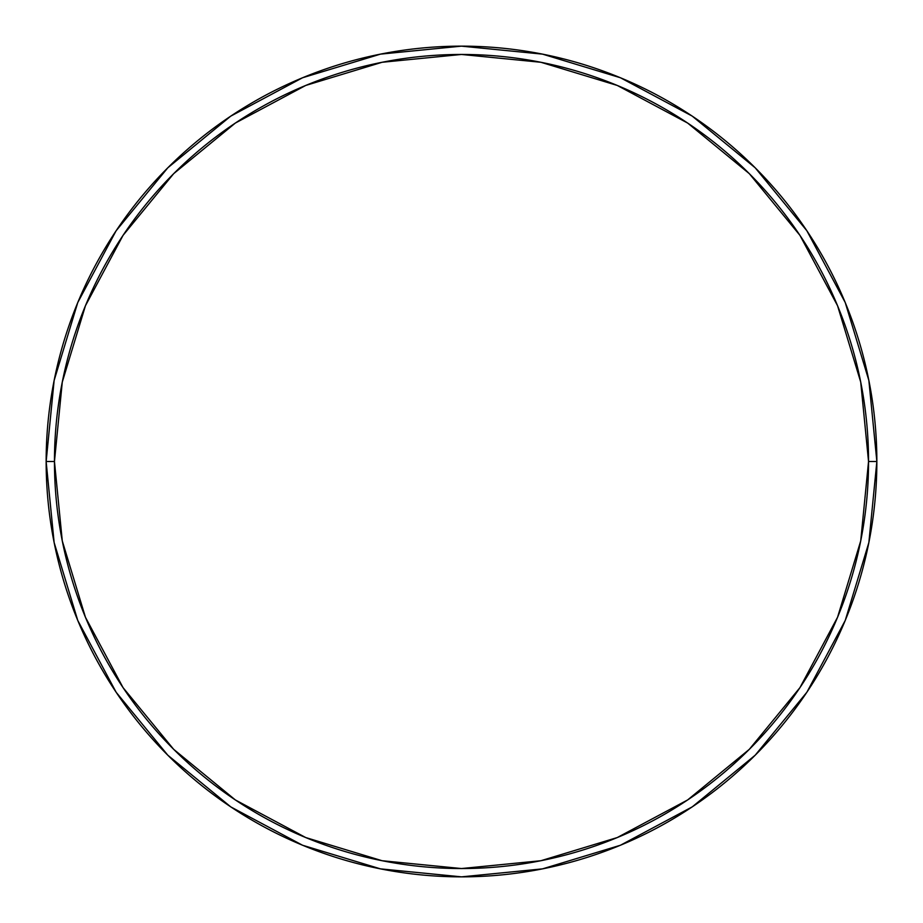 <?xml version="1.0" encoding="UTF-8"?>
<svg xmlns="http://www.w3.org/2000/svg" width="923" height="923" viewBox="0 0 923 923"><rect width="100%" height="100%" fill="white"/><g stroke="black" fill="none" stroke-linecap="round" stroke-linejoin="round"><path stroke-width="1.38" d="M46.15 461.5A415.35 415.35 0 0 0 461.5 876.85A415.35 415.35 0 0 0 876.85 461.5A415.35 415.35 0 0 1 461.5 876.85A415.35 415.35 0 0 1 46.15 461.5A415.35 415.35 0 0 1 461.5 46.15A415.35 415.35 0 0 1 876.85 461.5A415.35 415.35 0 0 0 461.5 46.15A415.35 415.35 0 0 0 46.15 461.5A415.35 415.35 0 0 0 461.5 876.85A415.35 415.35 0 0 0 876.85 461.5L868.543 461.5A407.043 407.043 0 0 1 461.5 868.543A407.043 407.043 0 0 1 54.457 461.5L62.279 540.913L85.447 617.268L123.059 687.647L173.674 749.326L235.353 799.941L305.732 837.553L382.087 860.721L461.5 868.543L540.913 860.721L617.268 837.553L687.647 799.941L749.326 749.326L799.941 687.647L837.553 617.268L860.721 540.913L868.543 461.5L860.721 382.087L837.553 305.732L799.941 235.353L749.326 173.674L687.647 123.059L617.268 85.447L540.913 62.279L461.5 54.457L382.087 62.279L305.732 85.447L235.353 123.059L173.674 173.674L123.059 235.353L85.447 305.732L62.279 382.087L54.457 461.5L46.15 461.5L54.457 461.5A407.043 407.043 0 0 1 461.5 54.457A407.043 407.043 0 0 1 868.543 461.5L876.85 461.5A415.35 415.35 0 0 0 461.5 46.15A415.35 415.35 0 0 0 46.15 461.5A415.35 415.35 0 0 1 461.5 46.15A415.35 415.35 0 0 1 876.85 461.5A415.35 415.35 0 0 1 461.5 876.85A415.35 415.35 0 0 1 46.15 461.5L54.134 380.472L77.763 302.548L116.067 230.854M116.148 230.738L167.801 167.801L230.635 116.229L167.801 167.801L116.148 230.738M230.738 116.148L302.548 77.763L380.472 54.134L461.362 46.15M461.5 46.15L542.528 54.134L620.452 77.763L692.146 116.067M692.262 116.148L755.199 167.801L806.771 230.635L755.199 167.801L692.262 116.148M806.852 230.738L845.237 302.548L868.866 380.472L876.85 461.362M876.85 461.5L868.866 542.528L845.237 620.452L806.933 692.146M806.852 692.262L755.199 755.199L692.365 806.771L755.199 755.199L806.852 692.262M692.262 806.852L620.452 845.237L542.528 868.866L461.638 876.85M461.5 876.85L380.472 868.866L302.548 845.237L230.854 806.933M230.738 806.852L167.801 755.199L116.229 692.365L167.801 755.199L230.738 806.852M116.148 692.262L77.763 620.452L54.134 542.528L46.15 461.638"/></g></svg>
